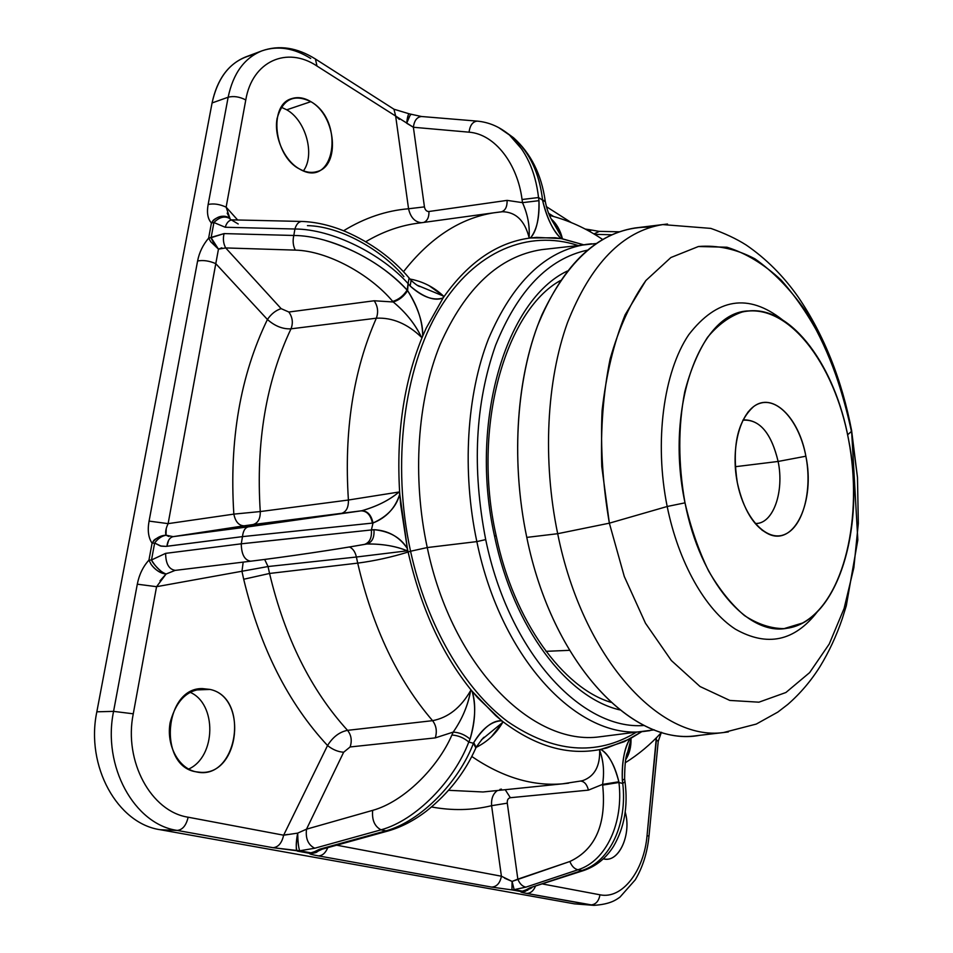 <?xml version="1.0" encoding="UTF-8"?>
<svg xmlns="http://www.w3.org/2000/svg" width="953" height="953" viewBox="0 0 953 953"><rect width="100%" height="100%" fill="white"/><g stroke="black" fill="none" stroke-linecap="round" stroke-linejoin="round"><path stroke-width="1.43" d="M254.32 54.583C232.365 59.026 218.285 75.144 212.078 102.948L96.837 711.808C85.413 766.176 117.517 823.726 160.354 829.741L574.433 903.849L593.933 905.35L526.652 893.414C521.613 892.496 519.814 891.889 521.255 891.591L523.459 891.341L514.144 889.649L525.901 887.136C522.363 886.433 519.671 883.765 517.836 879.142L512.083 881.418L511.928 889.899L491.677 887.1C496.823 886.731 500.063 883.097 501.409 876.224L512.083 881.418L504.673 878.237M189.921 692.212C216.998 703.54 216.283 756.718 188.623 769.083C216.283 756.718 216.998 703.54 189.921 692.212M281.254 107.224L286.758 109.809C305.949 120.543 315.264 154.982 303.435 170.837C315.264 154.982 305.949 120.543 286.758 109.809L281.266 107.224M310.69 58.467C293.941 47.984 277.704 45.434 261.992 50.831C244.444 57.859 233.163 73.321 228.148 97.23L212.078 102.948C217.117 79.23 228.434 63.851 246.005 56.811L261.992 50.831C279.289 44.779 297.098 47.519 315.443 59.026L314.454 58.395L315.443 59.026L316.968 66.031L315.443 59.026L393.97 109.226L392.97 108.582L393.97 109.226L395.65 116.052L413.376 127.261L424.442 206.884L408.551 208.767C410.564 217.463 414.889 222.109 421.512 222.716C414.889 222.109 410.564 217.463 408.551 208.767L395.65 116.052L393.97 109.226L409.302 113.836M159.985 580.818L166.084 574.028C160.021 573.039 155.053 569.858 151.17 564.474L148.942 560.102C143.021 566.642 139.15 574.671 137.303 584.189L113.574 711.367C102.185 766.283 134.397 824.393 177.258 830.432L160.354 829.741C117.517 823.726 85.413 766.176 96.837 711.808L113.574 711.367L133.265 713.809C123.604 761.316 151.146 811.634 188.146 817.209C186.216 825.417 182.583 829.825 177.258 830.432C134.397 824.393 102.185 766.283 113.574 711.367L137.303 584.189C139.114 574.73 142.998 566.701 148.942 560.102L151.17 564.474C155.661 570.311 160.64 573.492 166.084 574.028L156.566 586.691L137.303 584.189L156.566 586.691L133.265 713.809L113.574 711.367L96.837 711.808L212.078 102.948L228.148 97.23C233.664 95.824 239.548 96.73 245.779 99.946L226.135 207.158L237.642 219.988L226.135 207.158C219.714 204.192 213.71 203.299 208.147 204.478L228.148 97.23C233.163 73.321 244.444 57.859 261.992 50.831M661.263 732.666L658.237 741.327L656.379 740.112L647.051 835.543L656.319 737.848L656.379 740.112L658.261 741.077L648.981 836.246L647.051 835.543L648.981 836.246C647.301 852.697 642.739 867.218 635.27 879.81L620.034 897.047C616.269 899.751 610.432 904.278 593.933 905.35L574.433 903.849L160.354 829.741L177.258 830.432C182.583 829.825 186.216 825.417 188.146 817.209L283.637 835.197C281.885 843 278.359 847.169 273.058 847.705L177.258 830.432L273.058 847.705C278.359 847.169 281.885 843 283.637 835.197L287.508 834.459M625.228 812.182C631.374 832.97 620.189 860.63 605.715 859.189L603.726 858.927C618.854 863.037 631.779 834.137 625.228 812.182M210.065 689.436C247.804 697.12 240.025 774.432 201.166 772.383L195.937 771.799C157.638 765.986 164.273 687.363 202.501 688.602L210.065 689.436L194.972 689.984L210.065 689.436C190.159 686.887 176.853 697.93 170.146 722.553C166.013 744.984 178.402 768.309 195.937 771.799C237.142 782.079 250.818 697.941 210.065 689.436M299.325 168.884C273.916 156.137 268.329 104.711 291.678 98.647C297.812 96.67 304.21 97.682 310.857 101.661L286.758 109.809L310.857 101.661C336.123 115.694 340.578 166.048 316.968 171.6C311.369 173.22 305.496 172.314 299.325 168.884C334.491 190.266 345.725 121.222 310.857 101.661C293.881 93.537 282.624 99.136 277.085 118.482C273.725 136.672 284.375 160.569 299.325 168.884M501.409 876.224L491.593 805.69L501.409 876.224L336.659 845.192L501.409 876.224C500.063 883.097 496.823 886.731 491.677 887.1L318.397 855.877C311.869 854.698 308.903 853.84 309.475 853.304L311.762 852.983L299.671 850.791C298.527 847.539 297.872 841.654 297.681 833.125L283.637 835.197L327.546 745.532C332.645 749.618 338.017 751.846 343.652 752.239L306.509 829.181L297.681 833.125C296.038 841.606 295.811 847.491 297.002 850.755L273.058 847.705L299.671 850.791L314.752 848.23L381.033 829.837C416.211 820.235 454.164 780.507 468.781 742.03L473.427 743.28C458.917 781.663 421.095 821.283 385.965 830.837L381.033 829.837L385.965 830.837L319.779 849.159L311.762 852.983L319.708 850.005L314.776 852.84M166.084 574.028L175.114 570.394L166.084 574.028C160.592 571.848 155.732 567.166 151.503 559.983C153.028 564.617 164.5 575.135 166.084 574.028M268.043 566.535L156.566 586.691L268.043 566.535L269.556 573.456C284.887 637.76 310.892 690.055 347.535 730.343C339.542 731.892 332.871 736.955 327.546 745.532C288.128 703.123 260.181 647.695 243.694 579.257L269.556 573.456L243.694 579.257L241.967 571.383L243.182 562.115L241.967 571.383L243.694 579.257C260.181 647.695 288.128 703.123 327.546 745.532C332.871 736.967 339.542 731.892 347.535 730.343C310.892 690.055 284.887 637.76 269.556 573.456L357.709 563.128C372.659 627.515 397.615 680.037 432.579 720.671L347.535 730.343L432.579 720.671C397.615 680.037 372.659 627.515 357.709 563.128L269.556 573.456L268.043 566.535L356.398 557.017L357.709 563.128C374.767 560.876 391.576 557.171 408.122 552.037C420.749 607.597 441.715 653.544 470.996 689.877L472.14 691.27L470.663 690.532C460.954 707.579 448.255 717.633 432.579 720.671C448.244 717.633 460.942 707.591 470.663 690.532L472.14 691.27C476.131 703.731 475.44 719.67 470.067 739.087C465.028 734.799 459.417 732.464 453.211 732.095C462.205 719.122 468.03 705.268 470.663 690.532C468.149 705.029 462.324 718.884 453.211 732.095C459.417 732.464 465.028 734.799 470.067 739.087L468.781 742.03C454.2 780.424 416.306 820.199 381.033 829.837L314.752 848.23C308.153 844.942 305.413 838.604 306.509 829.181L372.683 810.36C371.777 819.914 374.565 826.406 381.033 829.837C374.565 826.406 371.777 819.914 372.683 810.36C403.572 801.866 437.737 767.844 451.901 735.037C458.107 735.406 463.73 737.741 468.781 742.03C463.73 737.741 458.107 735.406 451.901 735.037L453.211 732.095L435.283 737.884C437.236 731.416 436.331 725.686 432.579 720.671C436.331 725.686 437.224 731.416 435.283 737.884L350.12 746.961C352.181 740.695 351.323 735.156 347.535 730.343C351.323 735.156 352.181 740.695 350.12 746.961L435.283 737.884L453.211 732.095L451.901 735.037C437.784 767.749 403.691 801.807 372.683 810.36L306.509 829.181C305.413 838.604 308.153 844.942 314.752 848.23L299.671 850.791L311.762 852.983L319.779 849.159L385.965 830.837L388.252 830.921L385.965 830.837C421.19 821.236 458.953 781.579 473.427 743.28L468.781 742.03L470.067 739.087C475.38 721.6 476.071 705.661 472.14 691.27L495.703 715.655L503.053 721.766C535.61 746.354 567.785 755.634 599.604 749.606L600.831 749.368L599.651 750.297C600.092 766.164 594.565 776.23 583.069 780.507L581.032 780.972L583.069 780.507C594.565 776.242 600.092 766.176 599.651 750.297L600.831 749.368C608.217 753.513 614.232 764.306 618.842 781.77L602.582 784.39C604.5 772.311 603.523 760.935 599.651 750.297C603.499 760.482 604.476 771.859 602.582 784.39L618.842 781.77C614.971 765.593 608.967 754.788 600.831 749.368L624.298 741.672L641.75 731.69L629.862 738.92L631.017 738.992L629.862 738.92C624.144 749.177 621.63 763.008 622.333 780.412C621.952 761.34 624.465 747.509 629.862 738.92L606.799 747.986L599.604 749.606C567.785 755.634 535.61 746.354 503.053 721.766L501.79 720.766L502.719 722.374L501.802 720.766C491.712 721.064 482.361 728.342 473.724 742.613C483.505 727.496 492.856 720.218 501.79 720.766L477.81 697.882L470.996 689.877C441.715 653.544 420.749 607.597 408.122 552.037C391.576 557.171 374.767 560.876 357.709 563.128L356.398 557.017L407.241 550.822L407.372 548.559L408.122 552.037L407.372 548.559L407.241 550.822C395.662 546.105 382.272 543.818 367.048 543.972L367.048 543.972C382.796 543.901 396.198 546.188 407.241 550.822L356.398 557.017C355.243 551.918 352.944 548.571 349.489 546.974C352.944 548.571 355.243 551.918 356.398 557.017L268.043 566.535L264.66 559.447M309.415 536.479L241.264 543.818L165.619 553.359L151.503 559.983L148.942 560.102L151.503 559.983L154.636 543.055C157.876 538.659 161.676 536.039 166.025 535.193L173.136 536.646L248.328 526.842C245.052 527.676 243.11 530.928 242.491 536.622L166.918 546.295C167.621 540.708 169.694 537.48 173.136 536.646L252.938 524.579L361.663 510.772C376.578 506.591 389.027 500.337 399.021 492.01L348.405 500.027C343.926 431.209 353.229 370.598 376.34 318.195C392.41 317.397 407.467 323.758 421.5 337.291L422.703 336.099L421.988 337.815C403.727 382.772 396.269 434.127 399.617 491.891L399.772 494.13L399.021 492.01L399.772 494.13C396.412 506.841 387.49 516.455 373.004 522.994C371.277 514.942 367.501 510.868 361.663 510.772L361.08 510.856C366.917 510.963 370.693 515.037 372.42 523.09L242.491 536.622C243.11 530.928 245.052 527.676 248.328 526.842L361.08 510.856L173.136 536.646L244.111 525.806C238.869 525.663 235.439 521.767 233.842 514.12L260.264 511.558C260.407 518.813 257.965 523.149 252.938 524.579L244.111 525.806C238.869 525.663 235.439 521.767 233.842 514.12C229.125 440.298 240.323 375.422 267.424 319.493C274.929 326.129 282.791 329.25 290.987 328.833C293.286 322.984 292.583 317.373 288.866 312.024L281.135 308.641L225.694 247.935L295.299 250.115C327.844 250.901 370.24 274.535 392.743 301.434C398.676 299.599 403.476 295.811 407.134 290.081L407.61 290.629C418.093 307.64 423.12 322.793 422.703 336.087L421.5 337.291C414.912 323.794 405.478 312.024 393.22 301.982C399.14 300.147 403.941 296.371 407.61 290.629C403.941 296.371 399.14 300.147 393.22 301.982C405.883 312.501 415.305 324.27 421.5 337.291C407.455 323.758 392.41 317.397 376.34 318.195C378.567 312.143 377.853 306.33 374.207 300.767L393.22 301.982L374.207 300.767L288.866 312.024L374.207 300.767C377.853 306.33 378.555 312.143 376.34 318.195L290.987 328.833C266.09 381.534 255.845 442.442 260.264 511.558L348.405 500.027C348.595 507.532 346.237 511.999 341.353 513.429L252.938 524.579C257.965 523.149 260.407 518.813 260.264 511.558L233.842 514.12L168.121 523.638L218.463 249.138L211.113 237.702L224.074 233.592C222.811 238.858 223.347 243.646 225.694 247.935L218.463 249.138L210.816 241.848L208.636 238.131L211.113 237.702L213.913 222.537L211.435 222.99L212.674 221.287C212.281 220.119 222.657 213.067 228.78 217.856L230.078 218.904L228.78 217.856C223.181 214.89 217.808 216.033 212.674 221.287L211.435 222.99L213.913 222.537L225.23 227.255L294.918 229.006C332.383 229.03 381.962 254.26 408.098 283.613L407.134 290.081C403.476 295.811 398.676 299.599 392.743 301.434C370.181 274.452 327.725 250.877 295.299 250.115C293.059 245.743 292.559 240.859 293.81 235.474C331.418 235.594 381.009 260.872 407.134 290.081C385.107 266.673 357.327 249.96 323.77 239.942M250.973 561.162C286.126 556.897 335.659 549.512 363.76 544.52C335.575 549.524 285.995 556.909 250.973 561.162L250.663 561.21C244.587 560.209 241.454 554.42 241.264 543.818L242.491 536.622L372.42 523.09C370.693 515.037 366.917 510.963 361.08 510.856L361.663 510.772C367.501 510.868 371.277 514.942 373.004 522.994L371.372 530.118L373.004 522.994C386.43 517.658 395.352 508.032 399.772 494.13L407.372 548.559C399.367 536.73 388.216 530.428 373.945 529.677C389.551 531.226 400.701 537.528 407.372 548.559L400.701 505.03L399.617 491.891C396.269 434.127 403.727 382.772 421.988 337.815L422.703 336.087C422.536 320.947 417.509 305.794 407.61 290.629L408.098 283.613L410.147 286.031L411.112 280.385L410.338 279.455L411.112 280.385L410.147 286.031C422.346 297.002 433.329 300.981 443.085 297.979L443.526 296.109L428.957 285.578M319.708 850.005L309.475 853.304L313.847 853.09L309.475 853.304C308.879 853.828 311.857 854.686 318.397 855.877C322.4 855.758 325.533 853.006 327.796 847.634C325.533 853.006 322.4 855.758 318.397 855.877L491.677 887.1L511.928 889.899L512.083 881.418L569.87 861.5C571.764 866.253 574.492 868.993 578.03 869.755C606.596 860.833 623.643 822.236 618.95 782.484L622.762 783.509C627.455 823.154 610.408 861.655 581.866 870.53L578.03 869.755L525.901 887.136L578.03 869.755C574.492 868.993 571.764 866.253 569.87 861.5C595.625 849.409 606.561 823.94 602.677 785.093L618.95 782.484C623.643 822.141 606.668 860.797 578.03 869.755L581.866 870.53L529.773 887.851L523.459 891.341L527.879 890.126M510.355 797.709C508.08 798.209 507.044 800.032 507.282 803.165C507.044 800.032 508.068 798.209 510.355 797.709L588.418 790.132L602.582 784.39L602.677 785.093C606.596 823.868 595.649 849.337 569.87 861.5L517.836 879.142L507.282 803.165L491.593 805.69C491.117 798.674 493.07 793.599 497.466 790.502C493.07 793.599 491.117 798.674 491.593 805.69C472.283 810.372 452.27 810.8 431.554 806.977C452.27 810.8 472.283 810.372 491.593 805.69L507.282 803.165L517.836 879.142C519.671 883.765 522.363 886.433 525.901 887.136L514.144 889.649L512.083 881.418L514.144 889.649L511.928 889.899L523.459 891.341L529.773 887.851L581.866 870.53C610.48 861.607 627.443 823.07 622.762 783.509L624.977 781.591L622.762 783.509L622.333 780.412L624.62 778.946L622.333 780.412L622.762 783.509L618.95 782.484L618.842 781.77L618.95 782.484L602.677 785.093L602.582 784.39L588.418 790.132C587.012 784.498 584.415 781.484 580.639 781.067C584.415 781.484 587 784.51 588.418 790.132L510.355 797.709L505.221 789.703M448.637 790.311L483.016 791.979L488.258 791.443L483.016 791.979L448.637 790.311M471.83 756.515C502.291 777.255 532.513 786.368 562.496 783.831L568.596 783.175L562.496 783.831C532.513 786.368 502.291 777.255 471.83 756.515M491.283 736.931L502.719 722.374C496.263 733.465 487.4 741.803 476.131 747.378L478.966 745.949M502.719 722.374L481.36 739.885L502.719 722.374M475.726 748.26L476.155 747.259L473.724 742.613L475.869 747.926L475.428 748.927L475.869 747.926L473.427 743.28L473.724 742.613L476.155 747.259L475.726 748.26M628.42 754.478L631.017 738.992L626.597 756.337L631.017 738.992C631.196 746.914 629.468 753.752 625.811 759.505M366.679 544.032L366.893 543.996C372.17 542.257 374.517 537.492 373.945 529.677L371.372 530.118C371.956 537.933 369.597 542.71 364.32 544.449L363.76 544.52M293.81 235.474L294.918 229.006L293.81 235.474L224.074 233.592L293.81 235.474C292.559 240.859 293.059 245.743 295.299 250.115L225.694 247.935C223.347 243.646 222.811 238.858 224.074 233.592L208.636 238.131L211.435 222.99C207.742 218.94 206.634 212.769 208.147 204.478C213.71 203.299 219.714 204.192 226.135 207.158L230.114 218.928L227.171 213.115M399.343 119.399L395.65 116.052L408.551 208.767C386.191 210.601 364.534 217.927 343.58 230.769C364.534 217.927 386.191 210.601 408.551 208.767L424.442 206.884C425.086 210.017 426.587 211.554 428.945 211.506C426.587 211.554 425.086 210.017 424.442 206.884L413.376 127.261L469.055 132.181C495.238 134.17 517.598 164.285 522.053 199.499L522.494 202.644L507.115 200.38L428.945 211.506L507.115 200.38C507.234 206.837 505.293 210.661 501.278 211.84L501.266 211.84C505.293 210.661 507.234 206.849 507.115 200.38L522.494 202.644L538.969 200.678C539.267 219.13 536.432 231.555 530.44 237.976L529.201 238.143C496.954 242.729 468.566 262.218 444.027 296.597L443.085 297.979C434.663 301.422 423.68 297.443 410.147 286.031L408.098 283.613C382.022 254.332 332.49 229.042 294.918 229.006L225.23 227.255C226.671 222.633 228.982 220.167 232.187 219.869C228.982 220.167 226.671 222.633 225.23 227.255L213.913 222.537C219.333 217.141 224.515 215.747 229.435 218.368C224.503 215.747 219.333 217.141 213.913 222.537L211.113 237.702C212.209 240.883 214.651 244.695 218.451 249.138L221.846 247.804M420.261 222.895L414.948 223.621C398.068 226.254 381.688 232.294 365.797 241.717C381.688 232.294 398.068 226.254 414.948 223.621L420.154 222.907M403.929 276.644C381.772 249.674 339.816 226.159 307.45 225.635M501.266 211.84L502.457 211.733C515.847 212.031 524.71 220.608 529.058 237.464C524.71 220.608 515.835 212.031 502.457 211.733L494.095 212.769C460.382 218.011 430.196 237.642 403.524 271.676C430.196 237.642 460.382 218.011 494.095 212.769L500.182 211.959M417.271 285.257L443.526 296.109L443.097 297.979L444.027 296.597C468.566 262.218 496.954 242.729 529.201 238.143L536.551 237.368L561.198 238.595C553.681 232.055 547.51 219.476 542.698 200.857C546.748 217.963 552.919 230.555 561.198 238.595L562.282 238.143L561.198 238.595L583.427 244.718L562.437 238.822L555.099 237.75L530.44 237.976C536.789 230.078 539.636 217.641 538.969 200.678L522.494 202.644C527.783 214.616 529.963 226.218 529.058 237.464L530.44 237.976L529.058 237.464C529.868 225.754 527.676 214.151 522.494 202.644L522.053 199.499C517.586 164.19 495.143 134.147 469.055 132.181L413.376 127.261C414.245 120.614 416.949 117.028 421.488 116.504L422.143 116.552L421.488 116.504C416.949 117.028 414.245 120.614 413.376 127.261L406.693 123.247C407.312 117.41 408.134 114.265 409.171 113.824C408.11 114.348 407.276 117.493 406.693 123.247C408.515 117.612 410.124 114.622 411.493 114.265L411.243 114.312M414.043 279.86L409.981 279.038C422.787 281.421 433.96 287.115 443.526 296.109L417.247 285.257M423.787 222.406C427.397 220.834 429.112 217.201 428.945 211.506M230.626 219.476L229.435 218.368L230.626 219.476M545.759 249.162L541.661 249.638C499.158 256.226 465.302 287.901 440.06 344.664C417.319 400.629 412.041 477.096 427.254 547.558L410.552 551.239C426.932 625.847 464.302 689.21 507.699 721.612C553.49 752.775 596.292 756.372 636.104 732.369C596.292 756.372 553.49 752.775 507.699 721.612C464.302 689.21 426.932 625.847 410.552 551.239L427.254 547.558C452.139 667.219 532.989 746.497 600.009 736.764L604.107 736.264M410.552 551.239C391.457 463.742 403.798 368.489 439.214 309.463C474.808 250.401 528.736 229.459 577.78 245.386C528.736 229.459 474.808 250.401 439.214 309.463C403.798 368.489 391.457 463.742 410.552 551.239L408.122 552.037L410.552 551.239M654.306 729.855L600.009 736.764C532.989 746.497 452.139 667.219 427.254 547.558L476.845 541.602C501.373 661.251 579.924 740.791 644.728 731.32L649.91 730.653L644.728 731.32C579.924 740.791 501.373 661.251 476.845 541.602L427.254 547.558C412.041 477.096 417.319 400.629 440.06 344.664C465.302 287.901 499.158 256.226 541.661 249.638L545.855 249.15M591.599 243.789L586.405 244.373C545.307 250.782 512.654 282.302 488.46 338.923C466.672 394.768 461.848 471.139 476.845 541.602L485.708 539.601C508.95 653.067 582.021 730.617 644.204 725.471C582.021 730.617 508.95 653.067 485.708 539.601L476.845 541.602C461.848 471.139 466.672 394.768 488.46 338.923C512.654 282.302 545.307 250.782 586.405 244.373L591.599 243.789M587.274 250.186C548.356 258.62 517.789 290.355 495.56 345.355C475.118 403.56 471.842 468.316 485.708 539.601C471.842 468.316 475.118 403.56 495.56 345.355C517.789 290.355 548.356 258.62 587.274 250.186M494.607 536.42C513.512 628.003 567.285 697.822 619.795 709.89C567.285 697.822 513.512 628.003 494.607 536.42L496.108 535.467L494.607 536.42C468.781 421.619 506.341 299.778 567.238 271.081C506.341 299.778 468.781 421.619 494.607 536.42M608.276 701.408L610.885 702.301L608.276 701.408M560.376 280.563L558.041 282.052L560.376 280.563C505.733 310.63 471.509 427.027 496.144 535.634C513.798 621.666 563.521 688.197 610.897 702.313M551.239 218.976C556.564 223.752 560.245 230.138 562.282 238.143L553.038 222.156L562.282 238.143L555.551 223.633M505.328 131.788L513.512 137.732C529.737 152.563 539.422 173.375 542.591 200.142L545.176 200.69L542.591 200.142L545.319 201.75L542.591 200.142C539.434 173.398 529.749 152.587 513.512 137.732L505.304 131.776M594.589 234.343L611.707 234.772L594.589 234.343M599.354 231.353L593.933 233.95L599.366 231.353M619.236 231.805L598.913 231.341L591.313 229.995L589.657 231.472M168.633 540.28L166.918 546.295L165.953 546.391L161.236 546.152L154.636 543.055L152.075 543.186L153.123 541.733C153.612 539.434 157.912 537.266 166.025 535.193L166.215 528.629M651.09 227.159C606.644 225.992 570.299 255.106 542.078 314.502C516.729 373.385 510.272 458.715 526.783 537.397C552.561 664.908 634.305 747.998 699.728 735.323M526.783 537.397C511.38 463.885 515.835 384.285 537.397 326.2C561.365 267.34 593.874 234.605 634.924 227.981L662.752 224.586C622.583 231.091 590.848 263.743 567.523 322.543C546.569 380.569 542.412 460.156 557.684 533.704L526.783 537.397L557.684 533.704C582.7 658.487 660.274 741.601 723.589 732.523L728.342 731.94L723.589 732.523C660.274 741.601 582.7 658.487 557.684 533.704C542.412 460.156 546.569 380.569 567.523 322.543C590.848 263.743 622.583 231.091 662.752 224.586L667.505 224.026L662.752 224.586L710.831 228.398C724.685 233.294 736.466 238.834 746.163 245.004C766.033 258.62 783.378 275.941 798.185 296.979C824.071 335.111 841.916 379.818 851.732 431.113L851.434 431.435C844.942 401.201 836.019 372.694 824.667 345.891C812.051 320.542 797.566 298.634 781.222 280.17C764.032 264.148 745.937 253.164 726.936 247.22L698.418 246.517L670.876 257.536L645.896 280.504C630.969 301.541 619.045 327.713 610.111 359.019C603.309 392.672 600.533 428.54 601.784 466.636L609.36 523.173L557.684 533.704L609.36 523.173L624.298 576.517L645.467 623.214L671.317 660.5L700.038 686.529L729.807 700.431L758.922 702.182L785.915 692.497L809.645 672.604L829.229 644.025L844.096 608.479L853.852 567.702L858.319 523.459L857.486 477.465L851.577 430.279L857.831 539.922L846.288 605.822L842.214 618.878C836.365 635.985 829.003 651.804 820.152 666.338C811.146 680.728 800.353 693.439 787.786 704.434L777.827 712.094L756.289 724.066L723.589 732.523L695.75 735.787C631.041 745.032 552.025 662.109 526.783 537.397M609.36 523.173C602.832 485.375 600.402 447.886 602.082 410.695C606.12 374.851 613.803 342.889 625.12 314.824L645.896 280.504L670.876 257.536L698.418 246.517C717.526 244.945 736.371 249.055 754.955 258.847C772.99 271.534 789.584 288.485 804.737 309.725C826.334 344.688 841.892 385.262 851.434 431.435L847.61 434.794L851.434 431.435L857.486 477.465L858.319 523.459L853.852 567.702L844.096 608.479L829.229 644.025L809.645 672.604L785.915 692.497L758.922 702.182L729.807 700.431L700.038 686.529L671.317 660.5L645.467 623.214L624.298 576.517L609.36 523.173L667.183 506.496L609.36 523.173M782.306 319.72C748.236 293.083 717.049 298.098 688.721 334.741C663.526 372.027 654.103 441.787 667.183 506.496C678.584 562.878 705.542 609.92 735.43 629.183C767.189 647.111 794.48 641.333 817.293 611.838C794.48 641.333 767.189 647.111 735.43 629.183C705.542 609.92 678.584 562.878 667.183 506.496C654.103 441.787 663.526 372.027 688.721 334.741C717.049 298.098 748.236 293.083 782.306 319.72M685.004 502.839L667.183 506.496L685.004 502.839C700.11 581.687 747.593 636.02 786.773 628.301C838.39 621.606 866.098 525.877 848.587 439.726C835.471 366.774 792.098 306.401 748.76 310.928C700.193 311.571 664.575 407.55 685.004 502.839C678.143 463.813 678.059 426.825 684.742 391.874C690.317 370.407 697.906 352.241 707.519 337.35C718.026 324.735 729.557 316.301 742.125 312.036C787.369 301.529 834.375 362.795 848.587 439.726C863.323 516.526 844.358 600.247 802.545 623.024L784.045 628.623C770.953 628.575 757.754 624.215 744.46 615.567C731.439 604.464 719.467 589.573 708.567 570.895C698.609 550.369 690.758 527.688 685.004 502.839M805.869 456.213C799.519 422.334 778.47 397.234 759.863 403.345C741.172 408.92 730.046 446.445 737.324 482.659C744.329 518.968 767.356 542.722 785.284 534.192C803.331 526.187 812.48 489.997 805.869 456.213L778.125 461.455C771.191 432.793 759.422 419.034 742.828 420.19L744.436 419.88C760.387 420.178 771.62 434.044 778.125 461.455L805.869 456.213C815.387 500.682 794.921 546.426 768.726 534.133C753.835 526.783 743.364 509.629 737.324 482.659C731.916 446.886 737.3 421.571 753.466 406.705C772.716 391.492 799.114 417.795 805.869 456.213M755.205 523.531C773.026 524.388 784.533 491.915 778.125 461.455L735.251 466.72L778.125 461.455C784.271 490.866 773.836 522.447 756.837 523.459L755.205 523.531M542.591 200.142L538.54 197.533L542.591 200.142M522.018 149.407L509.426 134.992L498.848 127.702M290.987 328.833C282.791 329.238 274.929 326.129 267.424 319.493C271.188 313.978 275.762 310.356 281.135 308.641L288.866 312.024C292.583 317.373 293.298 322.972 290.987 328.833L376.34 318.195C353.229 370.598 343.926 431.209 348.405 500.027L399.021 492.01C389.539 500.075 377.09 506.329 361.663 510.772L341.353 513.429C346.237 511.999 348.595 507.532 348.405 500.027L260.264 511.558C255.845 442.442 266.09 381.534 290.987 328.833M569.501 650.327L545.974 651.328L569.501 650.327M525.758 891.15L521.255 891.591L511.928 889.899L523.352 891.639L530.309 888.339L521.255 891.591C519.802 891.889 521.601 892.496 526.652 893.414C530.404 893.39 533.287 891.115 535.3 886.588C533.287 891.115 530.404 893.39 526.652 893.414L590.657 904.945C595.696 904.635 598.806 901.252 599.985 894.796C598.806 901.252 595.696 904.635 590.657 904.945L574.433 903.849M225.694 247.935L281.135 308.641C275.762 310.356 271.188 313.978 267.424 319.493L215.783 263.647L267.424 319.493C240.323 375.422 229.125 440.298 233.842 514.12L168.121 523.638L149.073 521.1L197.593 260.991C199.225 252.509 202.906 244.897 208.636 238.131L210.816 241.848L218.463 249.138L215.783 263.647C209.267 260.824 203.203 259.943 197.593 260.991C203.203 259.943 209.267 260.824 215.783 263.647L168.121 523.638C165.822 528.486 165.119 532.334 166.025 535.193C161.676 536.039 157.876 538.659 154.636 543.055L160.307 545.938L165.941 546.391L242.491 536.622L241.264 543.818C241.454 554.42 244.587 560.209 250.639 561.21L175.316 570.37C168.967 569.441 165.739 563.771 165.619 553.359L241.264 543.818L373.945 529.677C374.517 537.492 372.17 542.257 366.893 543.996L366.333 544.068M168.895 536.527L166.025 535.193C160.974 535.407 156.673 537.587 153.123 541.733L152.075 543.186C148.394 537.73 147.381 530.368 149.073 521.1L168.121 523.638M585.142 229.042L589.704 229.709L589.18 231.21L589.669 229.709L591.313 229.995M548.535 213.246L553.61 216.474L548.535 213.246M409.957 115.587L406.693 123.247M538.969 200.678L538.54 197.533L522.053 199.499L538.54 197.533L538.969 200.678M443.085 297.979L426.336 327.88L422.703 336.087L426.336 327.88L443.085 297.979M477.834 121.174L477.167 121.114C472.676 121.662 469.972 125.355 469.055 132.181C469.972 125.355 472.676 121.662 477.167 121.114L477.834 121.174M498.717 127.631L509.426 134.992C525.675 149.871 535.372 170.718 538.54 197.533M302.172 221.453L301.66 221.441C298.575 221.763 296.323 224.277 294.918 229.006C296.323 224.277 298.575 221.763 301.66 221.441L302.172 221.453M408.301 277.037L409.075 277.954L408.098 283.613L409.075 277.954L408.301 277.037M238.214 223.979L230.709 219.512M529.761 888.851L531.893 887.72L529.773 887.851L583.975 870.423C596.197 866.158 606.037 858.153 613.494 846.407C624.322 827.812 628.17 806.357 625.037 782.032L624.62 778.946C624.691 763.544 625.847 754.407 628.051 751.524L626.621 756.265M656.379 740.112L655.271 738.909L656.379 740.112M319.815 849.969C314.145 854.091 316.444 851.934 313.847 853.09L322.126 849.206L319.779 849.159L322.138 849.206L388.252 830.921C401.308 827.168 414.019 820.569 426.408 811.098C448.553 793.444 465.04 772.383 475.869 747.926L476.155 747.259C481.837 739.278 484.541 736.038 484.267 737.562L481.456 739.802M499.896 789.418L501.421 789.132M297.681 833.125L297.681 833.125C297.872 841.654 298.527 847.539 299.671 850.791L297.372 851.112L309.475 853.304L297.002 850.755C295.847 850.35 296.061 844.465 297.681 833.125L306.509 829.181L343.652 752.239L350.12 746.961L343.652 752.239C338.017 751.846 332.645 749.618 327.546 745.532L283.637 835.197L188.146 817.209C151.146 811.634 123.604 761.316 133.265 713.809L156.566 586.691M529.451 889.03L530.071 888.446M542.948 884.05L599.985 894.796L542.948 884.05M364.106 544.485L364.32 544.449C369.597 542.71 371.956 537.933 371.372 530.118M226.135 207.158L245.779 99.946C239.548 96.73 233.664 95.824 228.148 97.23L208.147 204.478C206.646 212.817 207.742 218.987 211.435 222.99L208.636 238.131C202.929 244.838 199.26 252.462 197.593 260.991L149.073 521.1C147.393 530.416 148.394 537.778 152.075 543.186L148.942 560.102L152.075 543.186L154.636 543.055L151.503 559.983L165.619 553.359C165.739 563.771 168.967 569.441 175.316 570.37L175.221 570.37M395.65 116.052L316.968 66.031L395.65 116.052M245.779 99.946C252.271 60.921 287.187 45.97 316.968 66.031C287.187 45.97 252.271 60.921 245.779 99.946M647.051 835.543C644.085 870.804 622.273 899.572 599.985 894.796C622.273 899.572 644.085 870.804 647.051 835.543M488.353 791.431L562.496 783.831L581.116 780.96M661.596 732.297C650.78 744.233 638.629 754.407 625.132 762.841M366.869 543.996L364.32 544.449C335.79 549.5 286.126 556.909 250.639 561.21M494.095 212.769L414.948 223.621M420.476 286.591C418.891 286.686 415.77 284.613 411.112 280.385L409.075 277.954C392.386 258.299 371.253 242.848 345.665 231.627C330.548 225.301 315.872 221.918 301.66 221.441L232.187 219.869M541.661 249.638L596.054 243.539M602.57 239.441C586.166 228.279 568.464 220.262 549.464 215.378M553.085 222.24L555.766 226.433C554.158 223.633 548.309 217.022 545.271 201.405L545.176 200.69C541.375 174.304 530.821 153.326 513.512 137.732L509.426 134.992C499.706 126.809 488.96 122.187 477.167 121.114L421.488 116.504L409.171 113.824M748.76 310.928L753.62 310.738M791.538 627.336L786.773 628.301M747.867 412.196L753.466 406.705M761.983 530.118L768.726 534.133M417.366 285.316L420.487 286.591M525.294 891.293L523.352 891.639M571.264 222.561L546.307 206.598"/></g></svg>
